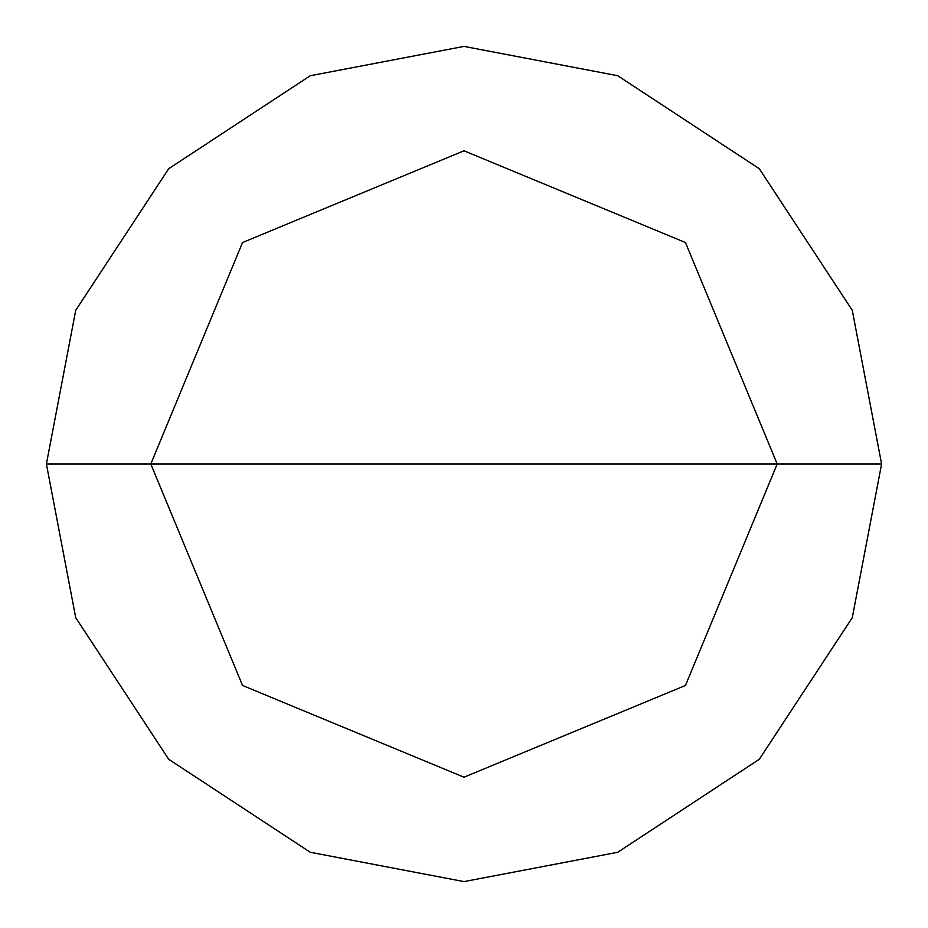 <?xml version="1.0" encoding="UTF-8"?>
<svg xmlns="http://www.w3.org/2000/svg" width="928" height="928" viewBox="0 0 928 928"><rect width="100%" height="100%" fill="white"/><g stroke="black" fill="none" stroke-linecap="round" stroke-linejoin="round"><path stroke-width="1.39" d="M150.8 464L242.533 242.533L464 150.8L685.467 242.533L777.2 464L150.8 464L242.533 685.467L464 777.2L685.467 685.467L777.2 464L881.6 464L852.275 617.712L759.29 759.29L617.712 852.275L464 881.6L310.288 852.275L168.71 759.29L75.725 617.712L46.4 464L75.725 617.712L168.71 759.29L310.288 852.275L464 881.6L617.712 852.275L759.29 759.29L852.275 617.712L881.6 464L852.275 310.288L759.29 168.71L617.712 75.725L464 46.4L310.288 75.725L168.71 168.71L75.725 310.288L46.4 464L777.2 464L685.467 685.467L464 777.2L242.533 685.467L150.8 464L46.4 464L75.725 310.288L168.71 168.71L310.288 75.725L464 46.4L617.712 75.725L759.29 168.71L852.275 310.288L881.6 464L777.2 464L685.467 242.533L464 150.8L242.533 242.533L150.8 464"/></g></svg>
